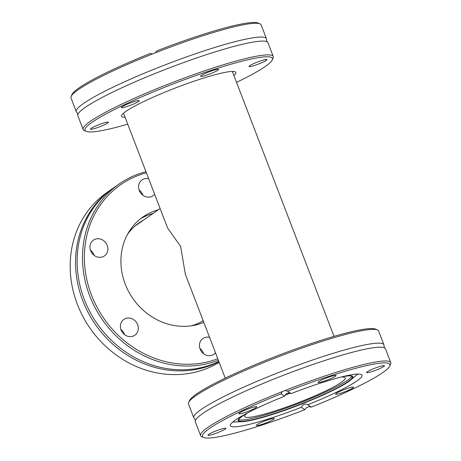 <?xml version="1.0" encoding="UTF-8"?>
<svg xmlns="http://www.w3.org/2000/svg" width="461" height="461" viewBox="0 0 461 461"><rect width="100%" height="100%" fill="white"/><g stroke="black" fill="none" stroke-linecap="round" stroke-linejoin="round"><path stroke-width="0.69" d="M218.929 361.741A101.835 91.451 -124.9 0 1 206.759 366.749A101.835 91.451 -124.9 0 1 88.368 312.961A101.835 91.451 -124.9 0 1 112.288 188.774A101.835 91.451 -124.9 0 1 113.083 188.232M77.765 114.893L77.604 113.498L76.785 112.351A101.835 11.877 -21 0 1 76.284 111.683A101.835 11.877 -21 0 1 113.711 86.858A101.835 11.877 -21 0 1 211.691 48.434A101.835 11.877 -21 0 1 266.423 38.695A101.835 11.877 -21 0 1 266.493 39.531L266.654 40.925L267.472 42.072A101.835 11.877 159 0 0 210.302 53.413A101.835 11.877 159 0 0 115.262 90.903A101.835 11.877 159 0 0 77.765 114.893A101.835 11.877 159 0 0 77.834 115.728L83.124 129.512A101.835 11.877 -21 0 1 120.552 104.687A101.835 11.877 -21 0 1 218.531 66.263A101.835 11.877 -21 0 1 273.264 56.524A101.835 11.877 -21 0 1 273.108 58.074L272.267 59.93A100.377 11.709 -21 0 1 236.533 82.381M390.767 362.617L385.471 348.833A101.835 11.877 159 0 0 384.97 348.17A101.835 11.877 159 0 0 327.16 359.713A101.835 11.877 159 0 0 195.262 420.991A101.835 11.877 159 0 0 195.331 421.821L200.621 435.605A101.835 11.877 159 0 0 201.78 436.653L203.641 437.466A100.377 11.709 159 0 0 259.981 425.71A100.377 11.709 159 0 0 304.848 409.673L301.31 407.311C302.664 404.326 304.825 403.473 307.792 404.746A70.51 8.223 159 0 0 362.041 375.191A70.51 8.223 159 0 0 321.663 382.728A70.51 8.223 159 0 0 291.116 393.613L287.578 391.251A100.377 11.709 159 0 1 389.764 366.022L390.605 364.173A101.835 11.877 159 0 0 390.767 362.617A101.835 11.877 159 0 0 332.45 373.496A101.835 11.877 159 0 0 285.094 390.484L287.578 391.251M143.596 220.053A58.564 52.594 55.1 0 0 139.13 222.807A58.564 52.594 55.1 0 0 127.53 234.321M191.28 325.806A58.564 52.594 55.1 0 0 193.459 325.161A58.564 52.594 55.1 0 0 203.203 320.775M140.651 222.104A58.564 52.594 55.1 0 0 137.678 223.862M102.342 256.944A9.618 8.632 -124.9 0 1 91.163 251.867A9.618 8.632 -124.9 0 1 93.422 240.141A9.618 8.632 -124.9 0 1 95.496 239.115A9.618 8.632 -124.9 0 1 106.675 244.192A9.618 8.632 -124.9 0 1 104.416 255.918A9.618 8.632 -124.9 0 1 102.342 256.944M132.78 336.236A9.618 8.632 -124.9 0 1 121.6 331.159A9.618 8.632 -124.9 0 1 123.859 319.433A9.618 8.632 -124.9 0 1 125.934 318.407A9.618 8.632 -124.9 0 1 137.113 323.484A9.618 8.632 -124.9 0 1 134.854 335.21A9.618 8.632 -124.9 0 1 132.78 336.236M215.506 352.821A9.618 8.632 -124.9 0 1 213.91 354.302A9.618 8.632 -124.9 0 1 211.835 355.327A9.618 8.632 -124.9 0 1 200.656 350.251A9.618 8.632 -124.9 0 1 202.915 338.524A9.618 8.632 -124.9 0 1 204.989 337.498A9.618 8.632 -124.9 0 1 209.565 337.354M154.631 194.237A9.618 8.632 -124.9 0 1 153.035 195.718A9.618 8.632 -124.9 0 1 150.96 196.743A9.618 8.632 -124.9 0 1 139.781 191.667A9.618 8.632 -124.9 0 1 142.04 179.94A9.618 8.632 -124.9 0 1 144.114 178.914A9.618 8.632 -124.9 0 1 148.69 178.77M217.782 358.762A100.377 90.143 -124.9 0 1 213.702 360.191A100.377 90.143 -124.9 0 1 91.451 294.982A100.377 90.143 -124.9 0 1 142.247 174.051A100.377 90.143 -124.9 0 1 146.414 172.829M218.358 360.254A101.835 91.451 -124.9 0 1 213.697 361.908A101.835 91.451 -124.9 0 1 95.306 308.127A101.835 91.451 -124.9 0 1 119.232 183.939A101.835 91.451 -124.9 0 1 141.204 173.065A101.835 91.451 -124.9 0 1 145.97 171.682M119.232 183.939L113.867 187.679A101.835 91.451 55.1 0 0 89.941 311.867A101.835 91.451 55.1 0 0 208.332 365.648A101.835 91.451 55.1 0 0 218.825 361.47M158.405 209.732A61.186 54.951 55.1 0 0 156.198 210.389A61.186 54.951 55.1 0 0 142.996 216.918A61.186 54.951 55.1 0 0 128.619 291.542A61.186 54.951 55.1 0 0 199.757 323.858A61.186 54.951 55.1 0 0 203.808 322.354M153.04 213.472A61.186 54.951 55.1 0 0 150.833 214.123A61.186 54.951 55.1 0 0 140.375 218.877M219.165 362.352A101.835 91.451 -124.9 0 1 201.388 370.483A101.835 91.451 -124.9 0 1 154.095 372.304L151.196 371.606A101.835 91.451 -124.9 0 1 73.276 291.323A101.835 91.451 -124.9 0 1 106.923 192.514L112.288 188.774M108.421 73.074A101.835 11.877 -21 0 1 152.551 53.931L150.424 53.407A100.377 11.709 -21 0 0 71.985 94.499L71.15 96.349A101.835 11.877 -21 0 1 108.421 73.074M259.975 23.863L258.114 23.05A100.377 11.709 -21 0 0 156.907 50.848L155.461 52.785A101.835 11.877 -21 0 1 259.975 23.863A101.835 11.877 -21 0 1 261.133 24.911L266.423 38.695M155.461 52.785L152.551 53.931M233.894 75.518A61.186 7.134 159 0 0 235.836 72.44A61.186 7.134 159 0 0 202.949 78.289A61.186 7.134 159 0 0 144.08 101.38A61.186 7.134 159 0 0 121.589 116.293A61.186 7.134 159 0 0 125.087 117.284M273.264 56.524L267.974 42.74A101.835 11.877 159 0 0 267.472 42.072M127.726 124.153A100.377 11.709 -21 0 1 86.144 131.373A100.377 11.709 -21 0 1 121.894 105.869A100.377 11.709 -21 0 1 223.401 66.465A100.377 11.709 -21 0 1 272.267 59.93M135.753 103.062A9.618 1.124 -21 0 1 126.498 106.693A9.618 1.124 -21 0 1 121.329 107.615A9.618 1.124 -21 0 1 124.868 105.269A9.618 1.124 -21 0 1 134.116 101.639A9.618 1.124 -21 0 1 139.285 100.723A9.618 1.124 -21 0 1 135.753 103.062M215.022 71.755A9.618 1.124 -21 0 1 205.773 75.385A9.618 1.124 -21 0 1 200.604 76.301A9.618 1.124 -21 0 1 204.137 73.962A9.618 1.124 -21 0 1 213.391 70.331A9.618 1.124 -21 0 1 218.56 69.415A9.618 1.124 -21 0 1 215.022 71.755M263.427 61.958A9.618 1.124 -21 0 1 254.178 65.583A9.618 1.124 -21 0 1 249.009 66.505A9.618 1.124 -21 0 1 252.542 64.16A9.618 1.124 -21 0 1 261.796 60.535A9.618 1.124 -21 0 1 266.965 59.613A9.618 1.124 -21 0 1 263.427 61.958M104.883 124.574A9.618 1.124 -21 0 1 95.629 128.204A9.618 1.124 -21 0 1 90.465 129.12A9.618 1.124 -21 0 1 93.998 126.775A9.618 1.124 -21 0 1 103.247 123.15A9.618 1.124 -21 0 1 108.416 122.228A9.618 1.124 -21 0 1 104.883 124.574M225.222 378.135L185.334 274.22L180.643 246.433L167.614 228.062L123.531 113.222M201.296 321.847A58.276 52.329 55.1 0 0 202.984 320.723L203.14 320.614M372.015 371.572A9.618 1.124 159 0 0 384.462 365.706A9.618 1.124 159 0 0 378.954 366.737A9.618 1.124 159 0 0 366.507 372.597A9.618 1.124 159 0 0 372.015 371.572M341.146 393.083A9.618 1.124 159 0 0 353.593 387.217A9.618 1.124 159 0 0 348.09 388.243A9.618 1.124 159 0 0 335.643 394.109A9.618 1.124 159 0 0 341.146 393.083M261.871 424.391A9.618 1.124 159 0 0 274.318 418.525A9.618 1.124 159 0 0 268.815 419.55A9.618 1.124 159 0 0 256.368 425.417A9.618 1.124 159 0 0 261.871 424.391M213.466 434.187A9.618 1.124 159 0 0 225.913 428.327A9.618 1.124 159 0 0 220.41 429.352A9.618 1.124 159 0 0 207.963 435.219A9.618 1.124 159 0 0 213.466 434.187M244.336 412.681A9.618 1.124 159 0 0 256.783 406.815A9.618 1.124 159 0 0 251.28 407.841A9.618 1.124 159 0 0 238.827 413.707A9.618 1.124 159 0 0 244.336 412.681M323.61 381.368A9.618 1.124 159 0 0 336.057 375.508A9.618 1.124 159 0 0 330.549 376.533A9.618 1.124 159 0 0 318.102 382.4A9.618 1.124 159 0 0 323.61 381.368M238.602 419.562A60.892 7.099 159 0 0 272.987 412.537A60.892 7.099 159 0 0 351.801 376.107M232.782 422.046A70.51 8.223 159 0 0 233.007 422.04L242.117 421.706A61.399 7.163 159 0 0 273.379 414.162A61.399 7.163 159 0 0 350.625 380.048A61.399 7.163 159 0 0 344.534 376.216M203.641 437.466A100.377 11.709 159 0 1 281.095 393.809L284.633 396.172A70.51 8.223 159 0 0 230.385 425.733A70.51 8.223 159 0 0 270.763 418.196A70.51 8.223 159 0 0 301.31 407.311M244.076 414.779A61.399 7.163 159 0 0 242.117 421.706C248.249 421.383 258.679 418.87 273.408 414.162C303.505 404.614 342.275 387.505 350.625 380.048L357.621 374.205A70.51 8.223 159 0 0 357.794 374.061M383.921 344.788L378.631 331.01A101.835 11.877 159 0 0 377.473 329.961L375.611 329.142A100.377 11.709 159 0 0 319.271 340.904A100.377 11.709 159 0 0 189.488 400.592L188.647 402.441A101.835 11.877 159 0 0 188.491 403.997L193.781 417.781A101.835 11.877 -21 0 1 325.61 355.673A101.835 11.877 -21 0 1 383.921 344.788A101.835 11.877 -21 0 1 383.99 345.623L384.151 347.024L384.97 348.17M377.473 329.961A101.835 11.877 159 0 0 320.32 341.889A101.835 11.877 159 0 0 188.647 402.441M195.262 420.991L195.101 419.591L194.283 418.444A101.835 11.877 -21 0 1 193.781 417.781M281.095 393.809L282.184 391.637A101.835 11.877 159 0 0 200.621 435.605M282.184 391.637L285.094 390.484M340.938 377.098A53.902 6.287 -21 0 1 345.289 377.905A53.902 6.287 -21 0 1 275.511 410.78A53.902 6.287 -21 0 1 244.641 416.537A53.902 6.287 -21 0 1 247.338 413.027M307.792 404.746L311.331 407.115L309.204 406.585L306.294 407.737L304.848 409.673M311.331 407.115A100.377 11.709 159 0 0 389.764 366.022M284.633 396.172C285.953 393.175 288.113 392.323 291.116 393.613M160.117 208.539L136.352 225.101A58.276 52.329 55.1 0 0 134.71 226.299M86.144 131.373L84.282 130.561A101.835 11.877 -21 0 1 83.124 129.512M76.284 111.683L70.988 97.899A101.835 11.877 -21 0 1 71.15 96.349M139.026 189.851A9.618 8.632 -124.9 0 1 142.697 195.112M120.845 329.344A9.618 8.632 -124.9 0 1 124.51 334.611M90.402 250.052A9.618 8.632 -124.9 0 1 94.073 255.313M199.901 348.435A9.618 8.632 -124.9 0 1 203.572 353.702M244.687 414.445L239.466 418.415L238.475 420.282A61.008 7.117 159 0 0 273.436 413.834A61.008 7.117 159 0 0 352.383 376.556L351.536 376.02L349.553 375.801L343.86 376.378M290.096 393.152A61.399 7.163 159 0 0 285.065 395.146M232.338 71.455L334.029 336.369M285.036 395.192L290.142 393.164"/></g></svg>

